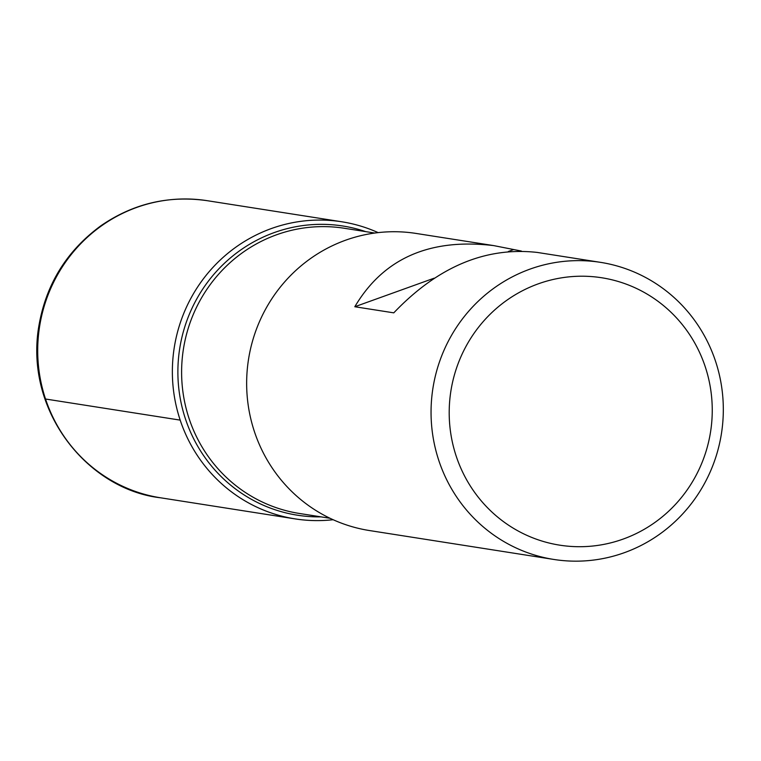 <?xml version="1.0" encoding="UTF-8"?>
<svg xmlns="http://www.w3.org/2000/svg" width="761" height="761" viewBox="0 0 761 761"><rect width="100%" height="100%" fill="white"/><g stroke="black" fill="none" stroke-linecap="round" stroke-linejoin="round"><path stroke-width="1.14" d="M521.38 251.054L493.708 245.603L416.077 233.437A150.374 146.036 98.9 0 0 248.514 359.373A150.374 146.036 98.9 0 0 369.494 530.55L553.894 559.459A150.374 146.036 -81.1 0 1 438.869 460.671A150.374 146.036 -81.1 0 1 600.477 262.345A150.374 146.036 -81.1 0 1 715.502 361.133A150.374 146.036 -81.1 0 1 553.894 559.459M493.708 245.603C429.756 237.974 383.449 258.35 354.807 306.74L393.779 312.847C437.67 266.854 485.461 246.707 537.142 252.414L600.477 262.345M180.186 420.12A150.374 146.036 -81.1 0 1 220.015 260.233A150.374 146.036 -81.1 0 1 378.15 232.619A150.374 146.036 98.9 0 0 341.794 221.784A150.374 146.036 98.9 0 0 174.231 347.729A150.374 146.036 98.9 0 0 295.211 518.907A150.374 146.036 98.9 0 0 333.137 519.715A150.374 146.036 -81.1 0 1 180.186 420.12L45.527 399.011L45.08 397.651M456.239 456.258A135.334 131.425 98.9 0 0 679.735 499.568A135.334 131.425 98.9 0 0 606.203 278.545A135.334 131.425 98.9 0 0 456.239 456.258M354.807 306.74L434.179 278.174M508.358 251.482L513.133 249.76M320.99 516.862A146.369 142.145 -81.1 0 1 185.494 419.054A146.369 142.145 -81.1 0 1 219.425 268.233A146.369 142.145 -81.1 0 1 365.708 231.629M374.745 233.047L344.267 228.262A144.362 140.195 98.9 0 0 183.401 349.166A144.362 140.195 98.9 0 0 299.549 513.494L330.027 518.279M341.794 221.784L207.135 200.676A150.374 146.036 98.9 0 0 39.572 326.621A150.374 146.036 98.9 0 0 160.552 497.789L295.211 518.907M207.135 200.676C168.723 195.206 133.375 203.52 101.089 225.637C65.379 251.777 44.366 286.964 38.05 331.197C26.863 414.897 89.884 489.789 160.552 497.789"/></g></svg>
